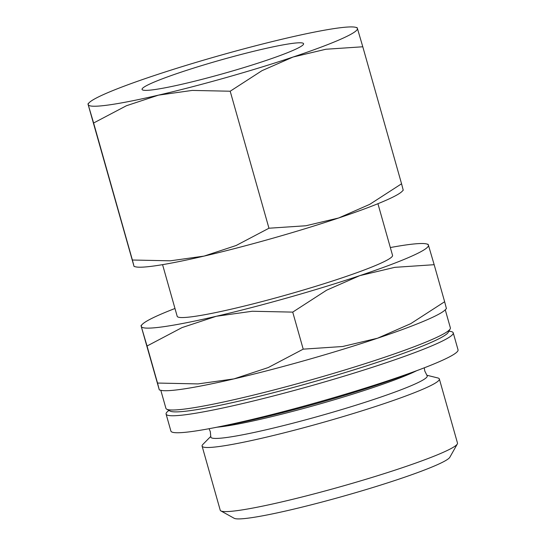<?xml version="1.0" encoding="UTF-8"?>
<svg xmlns="http://www.w3.org/2000/svg" width="546" height="546" viewBox="0 0 546 546"><rect width="100%" height="100%" fill="white"/><g stroke="black" fill="none" stroke-linecap="round" stroke-linejoin="round"><path stroke-width="0.82" d="M160.811 390.281L165.916 408.34A147.809 12.142 -15.8 0 0 166.673 409.166A147.809 12.142 -15.8 0 0 280.426 388.261A147.809 12.142 -15.8 0 0 433.128 339.011A147.809 12.142 -15.8 0 0 450.157 328.951A147.809 12.142 -15.8 0 0 450.368 327.853L445.256 309.787M166.673 409.166L170.113 411.077A145.011 11.916 -15.8 0 0 281.709 390.561A145.011 11.916 -15.8 0 0 431.517 342.246A145.011 11.916 -15.8 0 0 448.225 332.377L450.157 328.951M168.96 410.435A149.208 12.258 -15.8 0 0 166.093 414.086A149.208 12.258 -15.8 0 0 275.894 395.324A149.208 12.258 -15.8 0 0 435.831 344.103A149.208 12.258 -15.8 0 0 453.235 332.835A149.208 12.258 -15.8 0 0 448.873 331.231M166.093 414.086L170.898 431.081A149.208 12.258 -15.8 0 0 212.428 428.078A149.208 12.258 -15.8 0 0 421.096 369.035A149.208 12.258 -15.8 0 0 440.636 361.097A149.208 12.258 -15.8 0 0 458.039 349.829L453.235 332.835M212.428 428.078L229.136 424.884A125.894 10.34 -15.8 0 0 405.193 375.061L421.096 369.035M209.091 428.706L210.326 431.715L210.797 436.868A112.449 9.241 -15.8 0 0 267.328 429.504A112.449 9.241 -15.8 0 0 414.114 384.425A112.449 9.241 -15.8 0 0 427.088 375.662L424.788 371.027L424.269 367.82M210.838 436.329L202.914 444.383A123.287 10.128 -15.8 0 0 202.095 446.116A123.287 10.128 -15.8 0 0 292.82 430.617A123.287 10.128 -15.8 0 0 424.972 388.295A123.287 10.128 -15.8 0 0 439.353 378.979A123.287 10.128 -15.8 0 0 437.742 377.934L426.774 375.225M202.095 446.116L220.229 510.217A123.287 10.128 -15.8 0 0 220.857 510.899A123.287 10.128 -15.8 0 0 315.738 493.461A123.287 10.128 -15.8 0 0 443.106 452.388A123.287 10.128 -15.8 0 0 457.309 443.994A123.287 10.128 -15.8 0 0 457.487 443.079L439.353 378.979M220.857 510.899L234.173 518.284A112.449 9.241 -15.8 0 0 320.707 502.375A112.449 9.241 -15.8 0 0 436.889 464.912A112.449 9.241 -15.8 0 0 449.843 457.255L457.309 443.994M162.571 264.653L177.184 316.291A111.903 9.193 -15.8 0 0 259.534 302.225A111.903 9.193 -15.8 0 0 379.484 263.807A111.903 9.193 -15.8 0 0 392.54 255.351L377.928 203.713M159.302 389.912L160.954 390.315A149.208 12.258 -15.8 0 0 233.981 378.883L198 383.913L157.521 383.053L159.302 389.912L141.011 325.641L147.038 346.014L182.064 327.58L216.264 316.284L252.245 311.254L292.724 312.114L326.644 290.179L359.828 275.628L394.785 267.342L434.166 264.701L428.426 245.168A149.208 12.258 164.2 0 1 411.029 256.463A149.208 12.258 164.2 0 1 359.828 275.628A149.208 12.258 164.2 0 1 216.264 316.284A149.208 12.258 164.2 0 1 141.298 326.474A149.208 12.258 164.2 0 1 142.288 324.351A149.208 12.258 164.2 0 1 158.695 315.178A149.208 12.258 164.2 0 1 174.979 308.49M428.74 319.062A149.208 12.258 -15.8 0 0 445.154 309.896L446.43 308.599L444.642 301.74L410.722 323.676L377.539 338.227A149.208 12.258 -15.8 0 0 428.74 319.062M134.05 266.441L135.599 266.823A139.885 11.493 -15.8 0 0 204.061 256.101L170.332 260.817L132.385 260.012L134.05 266.441L87.961 103.911L93.612 123L126.447 105.726L158.511 95.134L192.24 90.418L230.194 91.223L261.998 70.659L293.1 57.016L325.873 49.249L362.79 46.779L357.412 28.46A139.885 11.493 164.2 0 1 341.1 39.053A139.885 11.493 164.2 0 1 293.1 57.016A139.885 11.493 164.2 0 1 158.511 95.134A139.885 11.493 164.2 0 1 88.234 104.689A139.885 11.493 164.2 0 1 89.155 102.696A139.885 11.493 164.2 0 1 104.539 94.096A139.885 11.493 164.2 0 1 152.539 76.133A139.885 11.493 164.2 0 1 287.128 38.022A139.885 11.493 164.2 0 1 355.589 27.3A139.885 11.493 164.2 0 1 357.412 28.46L357.139 27.682L355.589 27.3M386.65 200.02A139.885 11.493 -15.8 0 0 402.033 191.428L403.235 190.213L401.563 183.784L369.758 204.34L338.65 217.99A139.885 11.493 -15.8 0 0 386.65 200.02M293.789 50.061A83.927 6.893 164.2 0 1 203.829 78.877A83.927 6.893 164.2 0 1 142.062 89.428A83.927 6.893 164.2 0 1 151.849 83.088A83.927 6.893 164.2 0 1 241.817 54.279A83.927 6.893 164.2 0 1 303.583 43.721A83.927 6.893 164.2 0 1 293.789 50.061M204.061 256.101A139.885 11.493 -15.8 0 0 338.65 217.99L305.883 225.757L268.96 228.228L236.125 245.509L204.061 256.101M268.96 228.228L230.194 91.223M132.385 260.012L93.612 123M401.563 183.784L362.79 46.779M390.329 247.55A149.208 12.258 164.2 0 1 426.487 243.925A149.208 12.258 164.2 0 1 428.426 245.168L428.139 244.335L426.487 243.925M233.981 378.883A149.208 12.258 -15.8 0 0 377.539 338.227L342.588 346.512L303.207 349.153L268.182 367.581L233.981 378.883M303.207 349.153L292.724 312.114M157.521 383.053L147.038 346.014M444.642 301.74L434.166 264.701M217.158 427.177A112.783 9.268 -15.8 0 0 264.032 418.461A112.783 9.268 -15.8 0 0 411.247 373.252A112.783 9.268 -15.8 0 0 416.598 370.741M89.155 102.696L87.961 103.911M142.288 324.351L141.011 325.641"/></g></svg>
